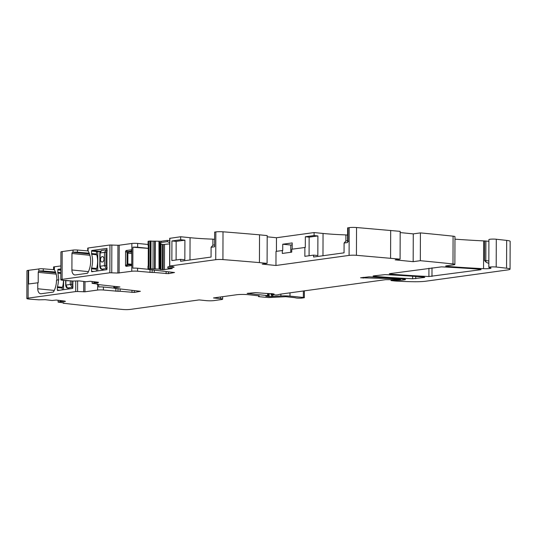 <?xml version="1.0" encoding="UTF-8"?>
<svg xmlns="http://www.w3.org/2000/svg" width="537" height="537" viewBox="0 0 537 537"><rect width="100%" height="100%" fill="white"/><g stroke="black" fill="none" stroke-linecap="round" stroke-linejoin="round"><path stroke-width="0.81" d="M62.252 289.886L62.258 287.993A17.003 10.774 -84.3 0 0 63.453 280.354M67.85 280.838A2.745 1.739 -84.3 0 1 66.997 280.348A2.745 1.739 -84.3 0 0 67.837 280.838A2.745 1.739 -84.3 0 0 68.756 280.549M67.347 287.993L72.227 287.362L70.273 284.456L65.903 285.06L67.528 288.007A1.094 0.899 -71.5 0 1 67.253 287.973L67.253 287.973A1.094 0.899 -71.5 0 1 67.239 287.966M69.669 288.859L67.709 288.067M71.804 280.918L71.79 284.442L72.972 286.181L72.26 287.369A1.094 0.651 -78.5 0 0 72.925 286.61M72.918 287.483L72.26 287.369M97.929 251.343L96.472 251.766L96.465 253.947A17.003 10.774 -84.3 0 1 96.412 269.198L96.405 271.091M106.568 249.833L106.507 249.826A1.094 0.671 -90.9 0 0 106.44 249.833L104.473 252.356L99.848 253.041C99.714 252.075 100.285 251.222 101.574 250.49L100.104 252.961L100.057 266.265L104.426 265.661L106.38 268.567L107.125 267.392L105.937 265.647L105.984 252.343L107.185 250.826L106.474 249.833M106.44 249.833L106.494 249.826A1.094 0.671 -90.9 0 1 107.132 250.517M104.01 259.069A2.745 1.739 -84.3 0 0 102.54 256.585A2.745 1.739 -84.3 0 0 100.513 259.552A2.745 1.739 -84.3 0 0 101.99 262.043A2.745 1.739 -84.3 0 0 104.01 259.069M101.5 269.198L106.38 268.567A1.094 0.651 -78.5 0 0 107.071 267.815M103.822 270.071L101.855 269.272M99.983 266.419L101.674 269.212A1.094 0.899 -71.5 0 1 101.406 269.178A1.094 0.899 -71.5 0 0 101.406 269.178L101.587 269.238M102.547 256.585A2.745 1.739 -84.3 0 0 100.533 259.552A2.745 1.739 -84.3 0 0 101.996 262.043M107.071 268.688L106.38 268.567M400.172 232.568L413.268 233.884L420.417 232.897L420.323 260.687L413.168 261.673L395.185 259.861L400.085 259.149L400.179 231.36L356.534 227.527A5.484 0.644 0.2 0 0 349.191 227.621L349.144 241.308L347.587 241.522L347.634 227.836L349.191 227.722M348.01 241.462L348.057 227.876M276.427 251.329L276.474 237.743L314.105 232.555L314.091 235.555L305.345 236.757L305.305 247.45L291.759 249.215L291.745 252.148L282.294 253.451L282.308 250.517L276.005 251.39L275.958 265.486L262.197 264.103L267.09 263.385L259.431 262.613L259.532 234.83A818.469 95.801 0.2 0 0 223.016 231.803A5.484 0.644 0.2 0 0 215.84 231.91L215.74 259.693A5.484 0.644 0.2 0 1 222.922 259.586A818.469 95.801 0.2 0 1 259.431 262.613M282.308 250.517L282.731 250.564L282.751 244.228L290.779 245.033L290.752 252.283M292.182 249.161L292.202 242.925L282.751 244.228M64.876 301.103L64.87 301.505L65.44 301.351L64.883 301.103L56.204 300.055L52.123 300.512L45.276 299.686L38.865 299.821L29.817 299.169A849.735 99.466 0.2 0 1 28.327 298.975A5.484 0.644 0.2 0 1 26.85 298.532L26.944 270.749A5.484 0.644 0.2 0 1 28.206 270.346L28.159 284.033L38.201 282.751L38.234 272.333L56.177 274.132M28.206 270.346L38.872 268.977M28.582 283.972L28.629 270.386M72.945 281.052L72.743 288.436L57.687 290.51A0.55 0.349 95.7 0 1 57.345 290.014L59.627 290.248M62.258 288.06L57.352 287.563L57.345 290.014M57.352 287.563A1.92 1.215 95.7 0 1 57.459 286.778A17.003 10.774 95.7 0 0 58.419 279.864L58.842 279.905L57.929 273.111A1.926 1.222 -84.3 0 1 57.828 272.353L57.835 269.903L60.856 270.205M37.778 282.71L37.758 288.765A5.484 3.477 95.7 0 0 40.705 293.746A5.484 3.477 95.7 0 0 41.235 293.732L53.123 292.094A1.094 0.698 95.7 0 0 53.633 291.678A16.459 10.425 95.7 0 0 56.499 280.126L58.419 279.864M75.744 280.938L75.704 291.571L28.112 298.129A5.484 0.644 0.2 0 0 26.85 298.532M38.865 271.051A3.289 0.383 0.2 0 1 43.269 270.997L43.282 268.815A3.289 0.383 0.2 0 0 38.872 268.876L38.865 271.051L39.288 271.098L38.939 271.145A1.101 0.698 -84.3 0 0 38.234 272.333M314.105 232.555L323.046 233.454L322.972 255.74M345.882 241.039L345.902 234.917A60.345 7.062 0.2 0 1 323.046 233.454M345.902 234.917L347.607 235.085M420.417 232.897A818.469 95.801 0.2 0 1 452.986 236.159A5.484 0.644 0.2 0 1 453.087 236.173A5.484 0.644 0.2 0 1 454.973 236.663L454.873 264.446A5.484 0.644 0.2 0 1 453.611 264.855L446.247 265.869L445.616 266.07L446.858 266.345L446.858 265.781M488.831 263.17A5.484 0.644 0.2 0 1 488.495 263.197L486.267 262.371L484.575 260.546L484.642 240.932A5.484 0.644 0.2 0 1 483.649 240.898A199.677 23.373 0.2 0 1 454.96 239.166M484.642 240.932L488.905 241.308M446.858 266.345A199.677 23.373 0.2 0 0 483.555 268.681A5.484 0.644 0.2 0 0 491.033 268.111A5.484 0.644 0.2 0 0 489.804 267.701A4.39 0.517 0.2 0 1 488.818 267.372L488.912 239.589A4.39 0.517 0.2 0 1 491.556 239.126A4.39 0.517 0.2 0 1 496.295 239.233L506.666 240.401A10.968 1.282 0.2 0 1 510.15 241.355L510.056 269.138A10.968 1.282 0.2 0 1 507.532 269.95L425.948 281.193A13.714 1.604 0.2 0 1 414.242 281.73A52.116 6.102 0.2 0 1 395.111 281.026L391.064 280.569L391.164 279.918M43.282 268.815L53.942 269.715M53.572 269.104L53.579 266.916L60.876 265.943M94.807 281.831L94.807 282.811L98.096 282.798L98.452 282.274L90.209 281.281L86.128 281.737L79.281 280.911L72.871 281.046L63.789 280.401A849.735 99.466 0.2 0 1 62.299 280.207A5.484 0.644 0.2 0 1 60.822 279.764L60.923 251.981A5.484 0.644 0.2 0 1 62.185 251.571L73.025 250.081A3.289 0.383 0.2 0 1 77.429 250.027L88.088 250.92M87.759 250.343L87.732 248.121L88.108 248L109.951 244.993L117.945 245.255L117.845 273.044L131.766 271.266A4.115 0.483 0.2 0 1 137.559 271.225L137.573 268.225A4.115 0.483 0.2 0 0 132.827 268.164L132.901 247.195A4.115 0.483 0.2 0 1 137.64 247.248L137.653 243.436A4.115 0.483 0.2 0 0 131.86 243.483L131.766 271.266M119.107 273.011L119.207 245.228L117.945 245.255M119.207 245.228L131.86 243.483M148.058 244.483L137.653 243.436M148.306 245.402A4.115 0.483 0.2 0 1 148.058 245.234L148.071 241.422A4.115 0.483 0.2 0 1 149.018 241.12L153.126 241.153L153.025 268.943L150.917 268.728L151.011 240.945M154.649 241.147L161.147 241.254L167.329 240.401L167.356 241.63L161.14 242.482L158.959 242.187L159.046 269.111L154.555 268.93L154.649 241.147L153.126 241.153M167.329 240.401L169.705 240.643M169.84 238.327L180.694 236.75L190.058 237.696L189.977 259.975M212.894 245.281L212.914 239.153A60.345 7.062 0.2 0 1 190.058 237.696M212.914 239.153L214.619 239.327M180.694 236.75L180.68 239.75L171.934 240.952L171.86 260.566L180.613 259.364L180.607 261.271L211.061 257.069L211.095 247.268L214.592 246.785L214.646 232.071L215.84 231.91M267.09 263.385L267.191 235.602L259.532 234.83M276.474 237.743L267.184 236.81M75.704 291.571L77.596 291.524L77.637 280.844M174.042 266.963L169.746 266.03L215.74 259.693M174.042 267.251L167.853 268.104L172.29 268.547L163.141 269.708L159.945 269.212L160.039 242.67L159.14 242.247M159.939 242.596L159.945 269.212M159.845 269.185L159.12 269.111L159.214 242.274M154.555 268.93L153.025 268.943M168.457 271.91L168.45 273.655L174.532 272.514L149.461 269.581A4.115 0.483 0.2 0 1 147.97 269.205A4.115 0.483 0.2 0 1 148.917 268.903L150.917 268.728M168.45 273.655L154.267 272.481L154.28 270.064M152.152 269.856L152.146 272.481L154.267 272.481M152.146 272.481L137.559 271.225M109.951 244.993L109.857 272.776L117.845 273.044M109.857 272.776L62.084 279.361L62.185 251.571M60.822 279.764A5.484 0.644 0.2 0 1 62.084 279.361M94.807 282.811L94.136 282.885L94.143 281.75M134.304 290.698L134.297 292.45L140.379 291.309L115.314 288.376A4.115 0.483 0.2 0 1 113.824 288A4.115 0.483 0.2 0 1 114.77 287.698L119.966 286.98A849.735 99.466 0.2 0 1 97.459 284.482L97.868 284.073L92.122 283.348L94.136 282.885M134.297 292.45L120.12 291.276L120.127 288.859M118.006 288.644L117.992 291.276L120.12 291.276M117.992 291.276L103.413 290.014L103.419 287.02A4.115 0.483 0.2 0 0 98.68 286.959L98.687 284.623M97.633 284.503L97.62 290.061A4.115 0.483 0.2 0 1 103.413 290.014M97.62 290.061L84.96 291.806L77.596 291.524M64.87 301.505L60.99 301.572L60.99 300.633M60.802 300.613L60.99 301.572M60.795 301.586L60.131 301.66L60.131 300.532M259.19 295.9L248.161 294.672A8.23 0.96 0.2 0 0 236.575 294.759L213.471 297.948L220.653 298.666A5.484 0.644 0.2 0 1 222.64 299.169A5.484 0.644 0.2 0 1 221.378 299.572L214.028 300.586A5.484 0.644 0.2 0 1 206.302 300.646L199.12 299.921L130.31 309.406A5.484 0.644 0.2 0 1 122.691 309.473A849.735 99.466 0.2 0 1 63.487 303.257L63.856 302.848L58.117 302.123L60.131 301.66M259.19 295.968L258.599 296.619L258.599 295.733L258.599 296.619M303.365 290.994L303.345 297.464L304.338 297.713L301.969 298.082A4.115 0.483 0.2 0 1 297.733 298.129A4.115 0.483 0.2 0 1 295.31 297.713L285.785 296.699L268.708 297.565L258.586 296.652M303.345 297.464L289.987 296.122L290 292.833M280.898 294.088L280.891 295.981A8.23 0.96 0.2 0 1 289.987 296.122M280.891 295.981L272.87 296.451L272.877 294.988M272.46 294.947L272.454 296.491L272.87 296.451M272.454 296.491L269.151 296.599L269.165 293.571M268.52 293.544L268.507 296.511L269.151 296.599M268.507 296.511L267.621 296.417L267.621 295.88M267.614 293.504L267.607 295.625L268.104 295.753L265.808 296.202L267.621 296.417M267.607 295.625L247.141 293.417L255.37 292.611L264.379 293.303A19.198 2.249 0.2 0 0 271.796 293.645L274.112 294.021A8.78 1.027 0.2 0 1 271.453 294.612L271.46 293.638M400.119 278.69L400.515 279.522L399.75 279.67L385.506 279.683L280.744 294.108A5.484 0.644 0.2 0 0 279.985 294.249L277.931 294.766A5.484 0.644 0.2 0 1 276.119 295.014L271.453 294.612M400.119 279.421L397.454 279.153L397.454 278.495M379.86 277.394L379.86 278.287A30.173 3.531 0.2 0 1 397.454 279.153M379.86 278.287L360.569 277.79L369.047 276.844A191.998 22.473 0.2 0 1 402.911 278.898A5.484 0.644 0.2 0 1 405.516 279.448A5.484 0.644 0.2 0 1 404.254 279.858L402.998 280.025A6.585 0.772 0.2 0 1 396.252 280.26L394.675 280.119L394.675 279.582M392.554 279.817L392.554 280.166L394.675 280.119M392.554 280.166L391.164 280.515M506.666 240.401L506.566 268.191A10.968 1.282 0.2 0 1 510.056 269.138M506.566 268.191L496.201 267.023L496.295 239.233M488.818 267.372A4.39 0.517 0.2 0 1 491.456 266.909A4.39 0.517 0.2 0 1 496.201 267.023M420.323 260.687A818.469 95.801 0.2 0 1 452.993 263.956A5.484 0.644 0.2 0 1 454.873 264.446M400.085 259.149L356.434 255.31L356.534 227.527M275.958 265.486L349.09 255.404A5.484 0.644 0.2 0 1 356.434 255.31M441.488 266.862A191.998 22.473 0.2 0 1 479.91 269.272L481.145 269.547L480.514 269.749L428.902 276.521A191.998 22.473 0.2 0 1 390.5 274.105L389.265 273.836L389.896 273.635L441.488 266.862M423.545 277.038L424.787 277.314L424.156 277.515L412.658 278.763A191.998 22.473 0.2 0 1 374.269 276.34L373.04 276.072L373.671 275.87L385.116 274.629A191.998 22.473 0.2 0 1 423.545 277.038M56.922 280.066A16.459 10.425 -84.3 0 0 54.371 269.775L53.606 269.138M43.269 270.997L55.479 272.031M314.091 235.555L317.897 235.938L317.823 255.545L313.601 255.122L313.595 257.028L344.049 252.833L344.083 243.026L347.58 242.543L347.587 241.522M390.674 230.407L390.58 258.19M413.268 233.884L413.168 261.673M488.495 263.197L488.113 263.19M53.948 269.735L53.962 266.795M54.371 269.775L54.385 266.835M60.862 268.943L58.184 269.305A0.55 0.349 -84.3 0 0 57.835 269.903M87.732 250.323L88.102 250.94A16.459 10.425 95.7 0 1 87.779 272.883A1.094 0.698 95.7 0 1 87.269 273.299L75.388 274.937A5.484 3.477 95.7 0 1 74.858 274.951A5.484 3.477 95.7 0 1 71.904 269.977L88.424 271.635M89.901 255.297L71.965 253.491L71.904 269.977M71.965 253.491A1.094 0.698 95.7 0 1 72.663 252.309L73.019 252.262A3.289 0.383 0.2 0 1 77.422 252.202L89.209 253.196M96.727 254.786L91.659 254.276A17.003 10.774 95.7 0 1 91.605 267.983A1.92 1.215 95.7 0 0 91.498 268.769L91.491 271.225L93.78 271.453M91.659 254.276A1.92 1.215 95.7 0 1 91.552 253.518L96.485 254.014M96.546 251.564L91.565 251.068L91.552 253.518M91.565 251.068A0.55 0.349 95.7 0 1 91.914 250.47L99.385 251.222M107.017 248.403L91.914 250.47M106.964 248.396L106.89 269.648L91.84 271.722A0.55 0.349 95.7 0 1 91.491 271.225M131.787 250.336L131.746 264.795L131.25 265.634L126.027 266.352L127.551 265.265L127.061 264.56L127.853 263.956L128.457 264.949M131.793 250.511L131.303 249.806L126.081 250.531L125.584 251.37L125.53 265.647L126.027 266.352M148.299 248.322L137.64 247.248M148.058 245.234A4.115 0.483 0.2 0 1 148.306 245.067L148.239 266.043A4.115 0.483 0.2 0 0 147.984 266.211L147.97 269.205M169.699 242.664L167.356 241.63M169.699 243.892L163.228 244.53L163.141 269.708M180.68 239.75L184.903 240.173L176.156 241.382L176.089 259.982M180.613 259.364L184.835 259.787L184.903 240.173M313.601 255.122L304.855 256.33L304.882 247.409M113.864 288.067L103.419 287.02M98.096 282.798L98.096 282.234M148.011 269.272L137.573 268.225M160.039 242.67L161.093 243.979L160.999 269.655M162.402 269.715L162.496 244.395L161.093 243.979M162.496 244.395L163.228 244.53M170.605 266.204L167.833 266.882L167.853 268.104M167.833 266.882L171.853 266.325M305.345 236.757L309.144 237.139L317.897 235.938M309.144 237.139L309.077 255.746M344.083 243.026L346.003 240.912L347.587 240.69M125.584 251.37L127.101 252.43L127.598 251.591L128.591 251.913L127.887 253.095L127.101 252.43L127.061 264.56L125.53 265.647M131.934 251.672L131.444 251.061A1.094 0.812 173.7 0 1 131.793 251.323M131.746 264.426A1.094 0.96 9.3 0 1 131.39 264.734L128.544 264.949M148.299 248.389L132.901 247.195M214.599 244.932L213.008 245.147L211.095 247.268M171.934 240.952L176.156 241.382M292.195 244.838L290.779 245.033M70.287 280.73L70.273 284.456L71.79 284.442M65.923 280.348L65.829 285.214M68.172 288.322L68.172 289.067M63.574 289.705L63.608 280.374M105.984 252.343L104.473 252.356L104.426 265.661L105.937 265.647M102.319 269.527L102.319 270.272M97.727 270.91L97.794 251.585A3.564 0.416 0.2 0 1 100.244 251.444M96.472 251.766L98.002 251.336A3.289 0.383 0.2 0 1 100.406 251.202L96.647 251.517M28.159 284.033L28.112 298.129M37.758 288.765L54.271 290.43M62.473 287.282L57.459 286.778M60.849 273.407L57.929 273.111M55.781 272.836L38.939 271.145M349.09 255.404L349.144 241.308M452.993 263.956L453.087 236.173M483.555 268.681L483.649 240.898M484.575 260.546L485.824 260.62L485.898 241.006M488.838 260.922L485.824 260.62A2.745 1.739 -84.3 0 0 486.267 262.371M395.729 279.576L395.729 280.227M396.252 280.26L396.259 279.602M402.998 280.025L403.005 278.904M404.254 279.039L404.254 279.858M363.16 278.119L363.166 277.314M248.134 293.672L248.141 293.168M266.748 296.357L266.748 296.008M271.407 296.632L271.407 294.84M220.66 296.954L220.653 298.666M58.177 302.096L58.184 300.29M60.084 300.525L60.077 301.666M83.732 281.448L83.698 291.839M84.96 291.806L84.994 281.603M114.77 286.422L114.77 287.698M92.183 283.321L92.189 281.516M94.089 281.75L94.089 282.892M88.102 250.94L88.108 248M73.019 252.262L73.025 250.081M77.422 252.202L77.429 250.027M111.75 272.729L111.844 244.946M148.917 268.903L149.018 241.12M150.239 240.952L150.145 268.735M155.173 268.916L155.267 241.133M158.959 241.314L158.959 242.187M161.147 241.254L161.14 242.482M164.523 244.603L164.436 269.634M169.746 266.03L169.84 238.247M222.922 259.586L223.016 231.803M374.269 276.34L374.276 275.783M412.658 278.763L412.671 276.226M415.732 278.676L415.739 276.441M424.156 277.105L424.156 277.515M390.5 274.105L390.506 273.548M428.902 276.521L428.935 268.252M431.976 276.441L432.01 267.829M480.514 269.339L480.514 269.749M63.379 300.921L63.379 301.586M64.735 301.526L64.735 301.089M115.878 288.436L115.871 291.269M131.988 290.47L131.981 292.47M95.002 282.798L95.002 281.858M97.392 282.147L97.385 282.811M150.031 269.641L150.018 272.474M166.134 271.675L166.128 273.675M160.261 243.402L160.167 269.487M160.852 269.641L160.946 243.919M60.849 272.655L57.828 272.353M60.862 269.574L58.184 269.305M72.663 252.309L89.511 254.001M96.412 269.265L91.498 268.769M96.62 268.487L91.605 267.983M131.25 265.634L131.39 264.734M126.081 250.531L127.598 251.591L131.444 251.061L131.303 249.806M131.787 253.565L127.887 253.095L127.853 263.956L131.746 264.244M131.793 251.517L128.591 251.913L131.787 252.296M65.668 280.374L65.655 285.14C65.903 286.859 66.434 287.798 67.253 287.973L69.595 288.872M101.574 250.49L106.239 249.846M101.574 269.232L103.742 270.077M99.848 253.041L99.801 266.345C100.05 268.064 100.587 269.003 101.406 269.178M391.064 280.569L391.064 279.918M400.515 279.522L400.515 278.716M271.024 294.726L271.031 293.632M268.104 295.753L268.111 293.524M304.338 297.713L304.358 290.853M222.64 299.169L222.647 296.679M63.144 302.761L63.144 303.163M58.117 302.123L58.124 300.284M97.116 283.979L97.116 284.388M92.122 283.348L92.129 281.509M169.618 266.07L169.712 238.287M113.824 288L113.831 286.315M131.88 264.083L128.383 264.956"/></g></svg>
